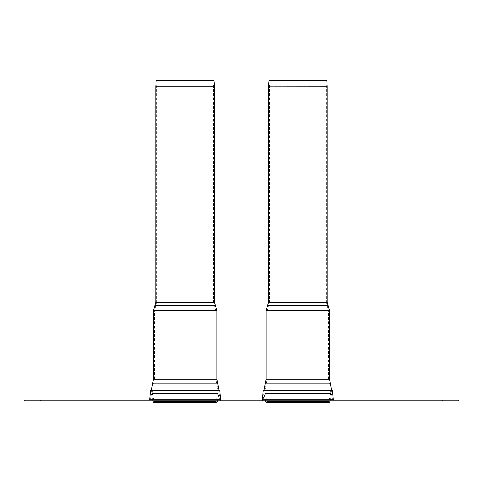 <?xml version="1.0" encoding="UTF-8"?>
<svg xmlns="http://www.w3.org/2000/svg" width="483" height="483" viewBox="0 0 483 483"><rect width="100%" height="100%" fill="white"/><g stroke="black" fill="none" stroke-linecap="round" stroke-linejoin="round"><path stroke-width="0.36" stroke-dasharray="2.42 1.81" d="M329.454 402.502L328.579 402.091L267.123 402.091L328.579 402.091L328.826 401.56L266.876 401.56L328.826 401.56L330.614 393.5L330.614 390.131L265.089 390.131L330.614 390.131L329.346 383.236L266.356 383.236L329.346 383.236L328.603 379.258L328.603 310.611L267.099 310.611L328.603 310.611L327.347 306.131L268.355 306.131L327.347 306.131L326.267 302.286L269.436 302.286L326.267 302.286L326.267 86.209L269.436 86.209L326.26 86.143L269.436 86.143L326.26 86.143L325.777 80.583L269.925 80.583L326.737 80.498L268.959 80.498L269.925 80.583L269.436 86.143L269.436 302.286L267.099 310.611L267.099 379.258L328.603 379.258L267.099 379.258L265.089 390.131L265.089 393.5L330.614 393.5L265.089 393.5L267.123 402.091L266.248 402.502L329.454 402.502M330.167 400.89L331.58 393.5L264.123 393.5L331.58 393.5L331.58 390.427M219.041 390.493L150.461 390.427L219.041 390.493L151.257 390.493L150.448 399.785L219.856 399.785L219.041 390.493M185.152 400.087L149.241 400.087L185.152 400.087M185.152 400.89L149.241 400.89L185.152 400.89M331.743 390.493L263.157 390.427L331.743 390.493L263.959 390.493L263.144 399.785L332.552 399.785L331.743 390.493M297.848 400.087L333.759 400.087L297.848 400.087M297.848 400.89L333.759 400.89L297.848 400.89M42.667 400.087L42.667 400.89L37.837 400.89L42.667 400.89L37.837 400.89L42.667 400.89L42.667 400.087L37.837 400.087L42.667 400.087M440.333 400.087L440.333 400.89L445.163 400.89L440.333 400.89L445.163 400.89L440.333 400.89L440.333 400.087L445.163 400.087L440.333 400.087M442.748 400.087L458.85 400.087L458.85 400.89L442.748 400.89L442.748 400.087L40.252 400.087L40.252 400.89L24.15 400.89L24.15 400.087L40.252 400.087M40.252 400.89L442.748 400.89M153.546 402.502L154.421 402.091L215.877 402.091L154.421 402.091L154.174 401.56L216.124 401.56L154.174 401.56L152.387 393.5L152.387 390.131L217.911 390.131L152.387 390.131L153.654 383.236L216.644 383.236L153.654 383.236L154.397 379.258L154.397 310.611L215.901 310.611L154.397 310.611L155.653 306.131L214.645 306.131L155.653 306.131L156.734 302.286L213.564 302.286L156.734 302.286L156.734 86.209L213.564 86.209L156.74 86.143L213.564 86.143L156.74 86.143L157.223 80.583L213.075 80.583L156.263 80.498L214.041 80.498L213.075 80.583L213.564 86.143L213.564 302.286L215.901 310.611L215.901 379.258L154.397 379.258L215.901 379.258L217.911 390.131L217.911 393.5L152.387 393.5L217.911 393.5L215.877 402.091L216.752 402.502L153.546 402.502M152.833 400.89L151.421 393.5L218.877 393.5L151.421 393.5L151.421 390.427M297.848 80.498L297.848 402.502M185.152 80.498L185.152 402.502M267.528 305.63L328.168 305.63M268.47 302.286L327.233 302.286M266.133 310.611L329.569 310.611M266.133 379.258L329.569 379.258M265.457 382.892L330.245 382.892M264.123 390.137L331.58 390.137M266 401.971L329.702 401.971M268.47 86.101L327.226 86.101M327.233 86.167L268.47 86.167M149.645 399.719L220.653 399.719M221.057 400.89L219.856 399.785L150.448 399.785L149.241 400.89M262.347 399.719L333.355 399.719M333.759 400.89L332.552 399.785L263.144 399.785L261.943 400.89M215.472 305.63L154.832 305.63M214.53 302.286L155.768 302.286M216.867 310.611L153.431 310.611M216.867 379.258L153.431 379.258M217.543 382.892L152.755 382.892M218.877 390.137L151.421 390.137M217 401.971L153.298 401.971M214.53 86.101L155.774 86.101M155.768 86.167L214.53 86.167M264.123 390.427L264.123 393.5L265.535 400.89M37.837 400.087L37.837 400.89L37.837 400.087M445.163 400.087L445.163 400.89L445.163 400.087M217.465 400.89L218.877 393.5L218.877 390.427"/><path stroke-width="0.72" d="M329.702 401.971L329.454 402.502L266.248 402.502L266 401.971L329.702 401.971L330.167 400.89M331.58 390.427L329.569 379.258L329.569 310.611L266.133 310.611L268.47 302.286L327.233 302.286L327.226 86.101L268.47 86.101L268.959 80.498L326.737 80.498L327.226 86.101M149.645 399.719L220.653 399.719L219.843 390.427L150.461 390.427L149.645 399.719L149.241 400.087M262.347 399.719L333.355 399.719L332.539 390.427L263.157 390.427L262.347 399.719L261.943 400.087M442.748 400.89L458.85 400.89L458.85 400.087L442.748 400.087L442.748 400.89L40.252 400.89L40.252 400.087L24.15 400.087L24.15 400.89L40.252 400.89M40.252 400.087L442.748 400.087M217 401.971L153.298 401.971L153.546 402.502L216.752 402.502L217.465 400.89M153.431 379.258L152.755 382.892L217.543 382.892L216.867 379.258L153.431 379.258L153.431 310.611L216.867 310.611L214.53 302.286L214.53 86.167L155.768 86.167L155.768 302.286L214.53 302.286M151.421 390.427L218.877 390.137L217.543 382.892M156.263 80.498L214.041 80.498L214.53 86.101L155.774 86.101L156.263 80.498M329.569 310.611L328.168 305.63L267.528 305.63M329.569 379.258L266.133 379.258L266.133 310.611M330.245 382.892L265.457 382.892L266.133 379.258M331.58 390.137L264.123 390.427M268.47 86.101L327.233 86.167M155.768 302.286L154.832 305.63L215.472 305.63M328.168 305.63L327.233 302.286M265.457 382.892L264.123 390.137M265.535 400.89L266 401.971M268.47 86.167L268.47 302.286M220.653 399.719L221.057 400.087M333.355 399.719L333.759 400.087M153.431 310.611L154.832 305.63M216.867 379.258L216.867 310.611M151.421 390.137L152.755 382.892M153.298 401.971L152.833 400.89"/></g></svg>
